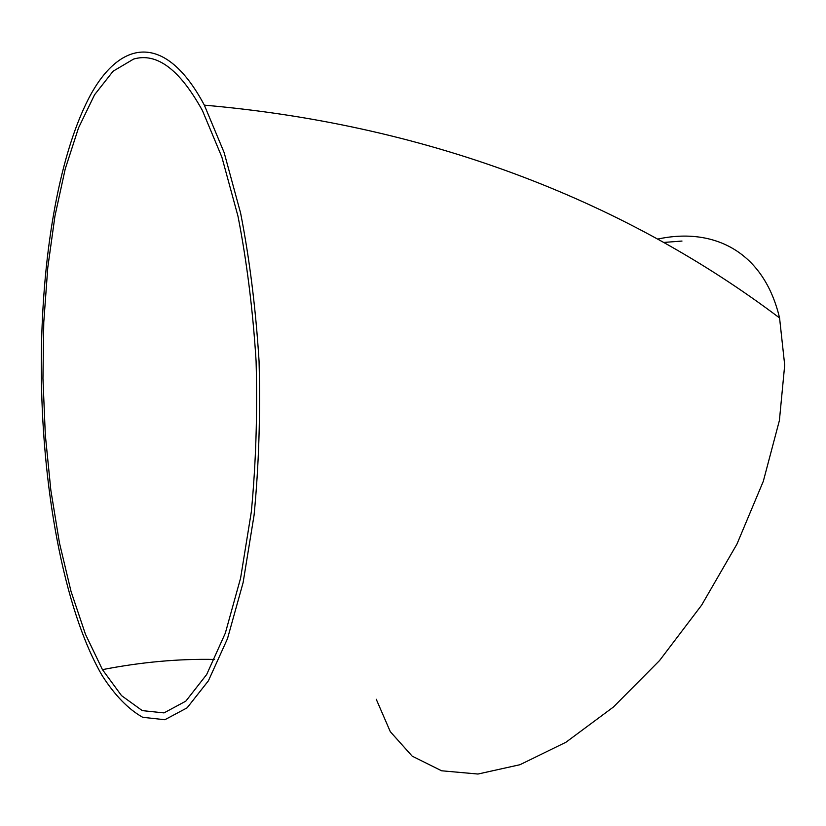 <?xml version="1.0" encoding="UTF-8"?>
<svg xmlns="http://www.w3.org/2000/svg" width="826" height="826" viewBox="0 0 826 826"><rect width="100%" height="100%" fill="white"/><g stroke="black" fill="none" stroke-linecap="round" stroke-linejoin="round"><path stroke-width="1.24" d="M41.3 364.824C41.228 484.15 63.272 608.783 102.166 675.585C114.793 695.285 128.309 709.204 142.722 717.309L164.87 719.725L187.12 707.83L208.4 680.81L227.48 638.694L243.102 582.65L254.088 515.104C258.868 465.451 260.52 414.084 259.054 360.983C255.74 308.387 249.597 259.085 240.603 213.077L224.135 152.562L204.342 105.15C164.994 31.243 119.14 39.658 88.609 98.583C57.923 158.416 41.403 260.355 41.3 364.824M376.243 699.24L390.306 731.691L412.174 756.131L441.611 770.782L477.965 774.034L520.008 764.7L565.934 742.254L613.377 707.056L659.571 660.532L701.656 605.107L736.957 544.086L763.317 481.259L779.403 420.455L784.7 365.113L779.568 317.958C763.967 252.023 714.263 226.902 657.816 239.055M133.606 59.069L113.09 71.222L94.567 94.763L78.511 127.906L65.244 168.886L54.96 215.978L47.784 267.583L43.778 322.202L42.952 378.422L45.316 434.848L50.83 490.117L59.431 542.806L71.026 591.385L85.45 634.244L102.445 669.638L121.525 695.626L142.279 710.608L164.013 712.9L185.829 701.14L206.665 674.522L225.333 633.129L240.593 578.128L251.31 511.913C255.946 463.272 257.547 412.969 256.081 360.983C252.828 309.513 246.788 261.264 237.981 216.236L221.843 157.023L202.442 110.612C179.748 69.467 156.806 52.286 133.606 59.069M681.987 241.058L663.887 242.431M204.342 105.15C435.798 125.407 630.042 205.075 779.568 317.958M102.445 669.638C141.215 662.091 178.602 658.694 214.595 659.437"/></g></svg>
